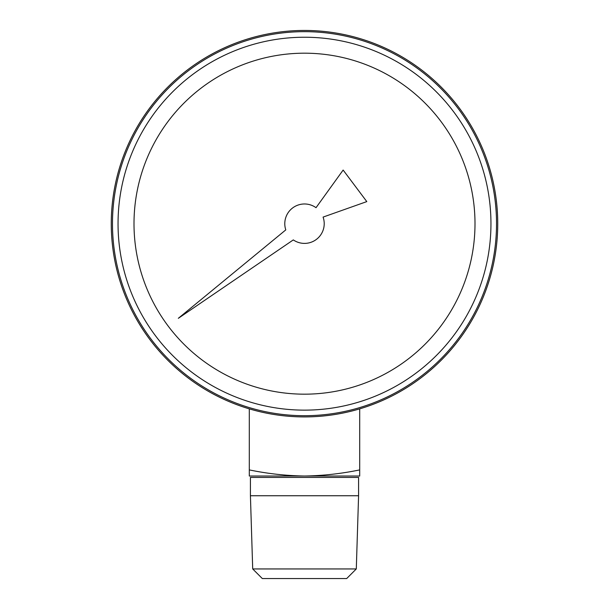 <?xml version="1.0" encoding="UTF-8"?>
<svg xmlns="http://www.w3.org/2000/svg" width="609" height="609" viewBox="0 0 609 609"><rect width="100%" height="100%" fill="white"/><g stroke="black" fill="none" stroke-linecap="round" stroke-linejoin="round"><path stroke-width="0.91" d="M304.5 30.45A193.236 193.236 0 0 1 497.736 223.686A193.236 193.236 0 0 1 304.5 416.914A193.236 193.236 0 0 1 111.264 223.686A193.236 193.236 0 0 1 304.5 30.45M250.421 495.749L250.421 477.418L358.579 477.418L358.579 495.749L356.295 568.943L346.688 578.55L262.312 578.55L252.705 568.943L250.421 495.749L358.579 495.749M249.302 408.86L249.302 469.904C267.503 473.68 285.91 475.72 304.5 476.032C323.09 475.72 341.497 473.68 359.698 469.904L359.698 408.86M359.698 469.904L359.698 476.032L249.302 476.032L249.302 469.904M252.705 568.943L356.295 568.943M324.216 223.686A19.716 19.716 0 0 0 323.082 217.093L366.801 201.602L343.141 170.056L316.025 207.692A19.716 19.716 0 0 0 285.788 229.89L178.323 318.317L293.302 239.908A19.716 19.716 0 0 0 324.216 223.686M496.525 223.686A192.025 192.025 0 0 1 304.5 415.703A192.025 192.025 0 0 1 112.475 223.686A192.025 192.025 0 0 1 304.5 31.66A192.025 192.025 0 0 1 496.525 223.686A192.025 192.025 0 0 1 304.5 415.703A192.025 192.025 0 0 1 112.475 223.686A192.025 192.025 0 0 1 304.5 31.66A192.025 192.025 0 0 1 496.525 223.686M323.082 217.093L366.801 201.602L343.141 170.056M490.953 223.686A186.453 186.453 0 0 1 304.5 410.139A186.453 186.453 0 0 1 118.047 223.686A186.453 186.453 0 0 1 304.5 37.233A186.453 186.453 0 0 1 490.953 223.686M474.997 223.686A170.497 170.497 0 0 0 304.5 53.189A170.497 170.497 0 0 0 134.003 223.686A170.497 170.497 0 0 0 304.5 394.175A170.497 170.497 0 0 0 474.997 223.686"/></g></svg>
